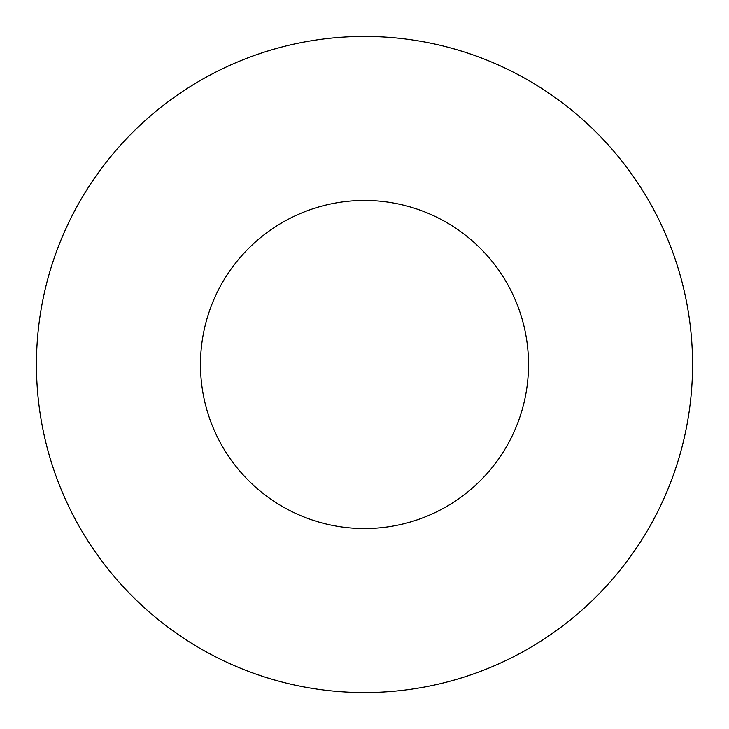<?xml version="1.0" encoding="UTF-8"?>
<svg xmlns="http://www.w3.org/2000/svg" width="729" height="729" viewBox="0 0 729 729"><rect width="100%" height="100%" fill="white"/><g stroke="black" fill="none" stroke-linecap="round" stroke-linejoin="round"><path stroke-width="1.09" d="M528.525 364.5A164.025 164.025 0 0 0 364.5 200.475A164.025 164.025 0 0 0 200.475 364.5A164.025 164.025 0 0 0 364.5 528.525A164.025 164.025 0 0 0 528.525 364.5M692.55 364.5A328.05 328.05 0 0 0 364.5 36.45A328.05 328.05 0 0 0 36.45 364.5A328.05 328.05 0 0 0 364.5 692.55A328.05 328.05 0 0 0 692.55 364.5"/></g></svg>
